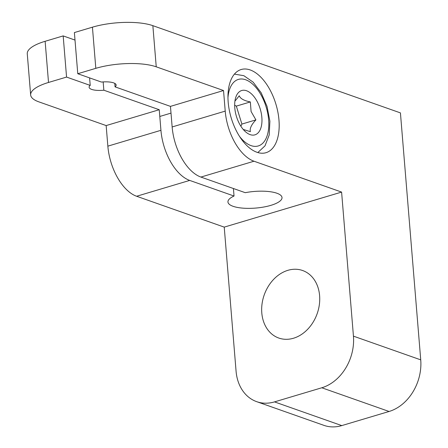 <?xml version="1.0" encoding="UTF-8"?>
<svg xmlns="http://www.w3.org/2000/svg" width="448" height="448" viewBox="0 0 448 448"><rect width="100%" height="100%" fill="white"/><g stroke="black" fill="none" stroke-linecap="round" stroke-linejoin="round"><path stroke-width="0.67" d="M256.962 152.27A43.4 23.386 73.4 0 0 265.994 152.701A43.4 23.386 73.4 0 0 277.9 112.258A43.4 23.386 73.4 0 0 250.191 69.95A43.4 23.386 73.4 0 0 241.158 69.524A43.4 23.386 73.4 0 0 229.253 109.962A43.4 23.386 73.4 0 0 256.962 152.27M319.603 295.646A35.806 28.084 109.4 0 1 278.802 338.05A35.806 28.084 109.4 0 1 261.794 312.906A35.806 28.084 109.4 0 1 302.596 270.508A35.806 28.084 109.4 0 1 319.603 295.646M113.585 82.863A13.563 4.166 175.3 0 0 101.427 82.057L77.773 73.724L74.385 32.564L92.428 27.177A43.4 13.339 -4.7 0 1 152.858 25.665L156.24 66.825L223.53 90.53L170.453 106.378L115.058 86.862A13.563 4.166 175.3 0 0 116.155 85.019A13.563 4.166 175.3 0 0 113.585 82.863M48.518 82.46A43.4 13.339 175.3 0 0 30.654 94.959L27.266 53.799A43.4 13.339 -4.7 0 1 45.13 41.294L48.518 82.46L66.562 77.073L90.216 85.406A13.563 4.166 175.3 0 0 89.118 87.242A13.563 4.166 175.3 0 0 103.846 90.21L159.242 109.726L160.933 130.306A43.4 23.386 73.4 0 0 189.706 180.415L234.035 196.034A27.126 8.338 175.3 0 0 227.948 201.986A27.126 8.338 175.3 0 0 233.089 206.304A27.126 8.338 175.3 0 0 263.648 207.043A27.126 8.338 175.3 0 0 282.016 197.54A27.126 8.338 175.3 0 0 276.881 193.228A27.126 8.338 175.3 0 0 245.246 192.685L200.917 177.066A43.4 23.386 -106.6 0 1 172.144 126.958L170.453 106.378M234.035 196.034L233.419 188.518M103.846 90.21L103.163 81.917M156.24 66.825A43.4 13.339 175.3 0 0 95.816 68.337L77.773 73.724M75.006 40.079L63.174 35.907L45.13 41.294M420.734 359.856A43.4 34.042 109.4 0 1 389.082 411.477L321.793 387.772A43.4 34.042 -70.6 0 0 353.444 336.151L420.734 359.856L400.428 112.89L152.858 25.665M30.654 94.959A43.4 13.339 175.3 0 0 38.87 101.864L106.159 125.569L107.85 146.154L160.933 130.306M159.242 109.726L106.159 125.569M114.772 83.384L115.058 86.862M89.594 77.89L90.216 85.406M66.562 77.073L63.174 35.907M223.53 90.53L225.221 111.115A43.4 23.386 73.4 0 0 253.999 161.218L341.6 192.086L224.23 227.125L236.074 371.19A43.4 34.042 -70.6 0 0 256.687 401.666A43.4 34.042 -70.6 0 0 274.495 401.89L341.779 425.6A43.4 34.042 109.4 0 1 323.977 425.376L256.687 401.666M389.082 411.477L341.779 425.6M189.706 180.415L136.629 196.258L224.23 227.125M321.793 387.772L274.495 401.89M341.6 192.086L353.444 336.151M136.629 196.258A43.4 23.386 -106.6 0 1 107.85 146.154M243.225 129.422L250.382 131.673C249.564 128.57 251.406 124.639 255.909 119.885L251.093 111.518L250.342 101.937C244.031 100.694 240.335 98.638 239.254 95.777L235.323 100.705M236.51 116.676A23.134 12.466 73.4 0 0 245.773 132.003A23.134 12.466 73.4 0 0 259.459 131.113A23.134 12.466 73.4 0 0 260.131 108.679A23.134 12.466 73.4 0 0 247.268 91.039A23.134 12.466 73.4 0 0 235.598 97.916A23.134 12.466 73.4 0 0 236.51 116.676M240.884 126.23L241.898 124.068L236.331 106.12L234.668 105.196M236.331 106.12L250.342 101.937M241.898 124.068L255.909 119.885M95.816 68.337L92.428 27.177M172.144 126.958L225.221 111.115M253.999 161.218L200.917 177.066M239.54 136.416A34.72 18.71 73.4 0 0 263.402 142.565A34.72 18.71 73.4 0 0 266.05 106.68A34.72 18.71 73.4 0 0 244.154 79.318A34.72 18.71 73.4 0 0 227.965 97.642M234.41 74.122L243.846 75.695L253.137 82.152L261.178 92.814L267.014 106.316L269.892 121.178L269.209 134.966L264.998 145.846L257.824 152.555M159.796 116.463L171.007 113.114"/></g></svg>
